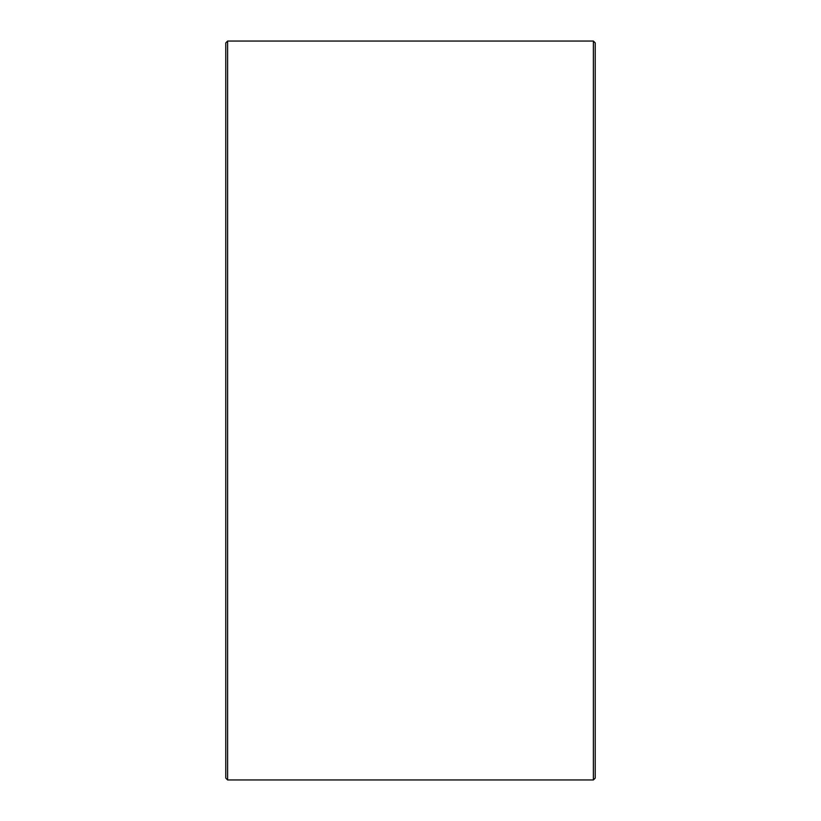 <?xml version="1.0" encoding="UTF-8"?>
<svg xmlns="http://www.w3.org/2000/svg" width="821" height="821" viewBox="0 0 821 821"><rect width="100%" height="100%" fill="white"/><g stroke="black" fill="none" stroke-linecap="round" stroke-linejoin="round"><path stroke-width="1.23" d="M225.775 778.103L225.775 42.897L227.622 41.05L227.622 779.95L225.775 778.103M593.378 41.05L595.225 42.897L595.225 778.103L593.378 779.95L593.378 41.05L227.622 41.05M593.378 779.95L227.622 779.95"/></g></svg>
